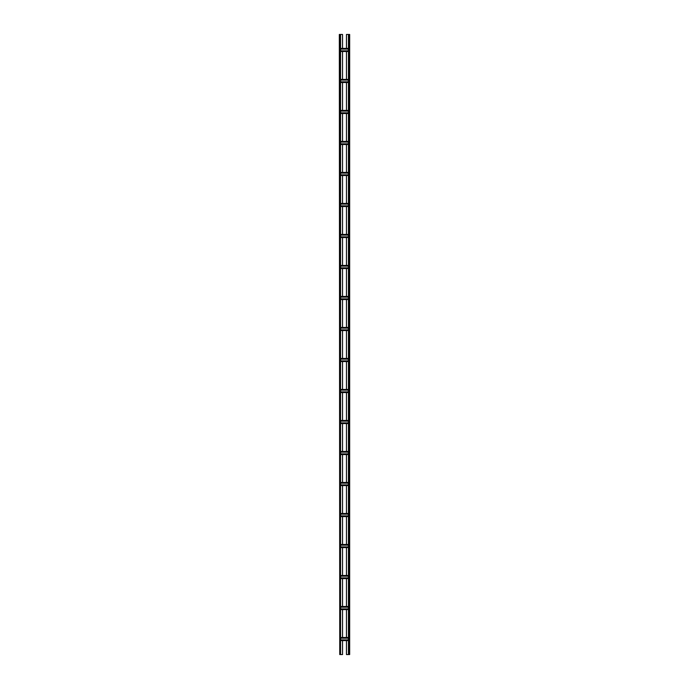 <?xml version="1.0" encoding="UTF-8"?>
<svg xmlns="http://www.w3.org/2000/svg" width="689" height="689" viewBox="0 0 689 689"><rect width="100%" height="100%" fill="white"/><g stroke="black" fill="none" stroke-linecap="round" stroke-linejoin="round"><path stroke-width="1.03" d="M346.464 48.402L346.464 34.45L349.667 34.45L349.667 654.55L348.427 654.55L348.427 34.45M346.464 51.503L346.464 79.407M346.464 82.508L346.464 110.412M346.464 113.513L346.464 141.417M346.464 144.518L346.464 172.422M346.464 175.523L346.464 203.427M346.464 206.528L346.464 234.432M346.464 237.533L346.464 265.437M346.464 268.538L346.464 296.442M346.464 299.543L346.464 327.447M346.464 330.548L346.464 358.452M346.464 361.553L346.464 389.457M346.464 392.558L346.464 420.462M346.464 423.563L346.464 451.467M346.464 454.568L346.464 482.472M346.464 485.573L346.464 513.477M346.464 516.578L346.464 544.482M346.464 547.583L346.464 575.487M346.464 578.588L346.464 606.492M346.464 609.593L346.464 637.497M346.464 640.598L346.464 654.55L348.427 654.55M342.536 640.598L342.536 654.55L340.573 654.55L340.573 34.45L342.536 34.45L342.536 48.402M342.536 609.593L342.536 637.497M342.536 578.588L342.536 606.492M342.536 547.583L342.536 575.487M342.536 516.578L342.536 544.482M342.536 485.573L342.536 513.477M342.536 454.568L342.536 482.472M342.536 423.563L342.536 451.467M342.536 392.558L342.536 420.462M342.536 361.553L342.536 389.457M342.536 330.548L342.536 358.452M342.536 299.543L342.536 327.447M342.536 268.538L342.536 296.442M342.536 237.533L342.536 265.437M342.536 206.528L342.536 234.432M342.536 175.523L342.536 203.427M342.536 144.518L342.536 172.422M342.536 113.513L342.536 141.417M342.536 82.508L342.536 110.412M342.536 51.503L342.536 79.407M339.746 654.55L339.332 34.45L339.746 654.55L340.573 654.55M340.573 34.45L339.746 34.45M340.573 51.503L348.427 51.503M340.573 50.805L348.427 50.805M340.573 49.1L348.427 49.1M340.573 48.402L348.427 48.402M340.573 640.598L348.427 640.598M340.573 639.9L348.427 639.9M340.573 638.195L348.427 638.195M340.573 637.497L348.427 637.497M340.573 606.492L348.427 606.492M340.573 607.19L348.427 607.19M340.573 608.895L348.427 608.895M340.573 609.593L348.427 609.593M340.573 575.487L348.427 575.487M340.573 576.185L348.427 576.185M340.573 577.89L348.427 577.89M340.573 578.588L348.427 578.588M340.573 544.482L348.427 544.482M340.573 545.18L348.427 545.18M340.573 546.885L348.427 546.885M340.573 547.583L348.427 547.583M340.573 513.477L348.427 513.477M340.573 514.175L348.427 514.175M340.573 515.88L348.427 515.88M340.573 516.578L348.427 516.578M340.573 482.472L348.427 482.472M340.573 483.17L348.427 483.17M340.573 484.875L348.427 484.875M340.573 485.573L348.427 485.573M340.573 451.467L348.427 451.467M340.573 452.165L348.427 452.165M340.573 453.87L348.427 453.87M340.573 454.568L348.427 454.568M340.573 420.462L348.427 420.462M340.573 421.16L348.427 421.16M340.573 422.865L348.427 422.865M340.573 423.563L348.427 423.563M340.573 389.457L348.427 389.457M340.573 390.155L348.427 390.155M340.573 391.86L348.427 391.86M340.573 392.558L348.427 392.558M340.573 358.452L348.427 358.452M340.573 359.15L348.427 359.15M340.573 360.855L348.427 360.855M340.573 361.553L348.427 361.553M340.573 327.447L348.427 327.447M340.573 328.145L348.427 328.145M340.573 329.85L348.427 329.85M340.573 330.548L348.427 330.548M340.573 296.442L348.427 296.442M340.573 297.14L348.427 297.14M340.573 298.845L348.427 298.845M340.573 299.543L348.427 299.543M340.573 265.437L348.427 265.437M340.573 266.135L348.427 266.135M340.573 267.84L348.427 267.84M340.573 268.538L348.427 268.538M340.573 234.432L348.427 234.432M340.573 235.13L348.427 235.13M340.573 236.835L348.427 236.835M340.573 237.533L348.427 237.533M340.573 203.427L348.427 203.427M340.573 204.125L348.427 204.125M340.573 205.83L348.427 205.83M340.573 206.528L348.427 206.528M340.573 172.422L348.427 172.422M340.573 173.12L348.427 173.12M340.573 174.825L348.427 174.825M340.573 175.523L348.427 175.523M340.573 141.417L348.427 141.417M340.573 142.115L348.427 142.115M340.573 143.82L348.427 143.82M340.573 144.518L348.427 144.518M340.573 110.412L348.427 110.412M340.573 111.11L348.427 111.11M340.573 112.815L348.427 112.815M340.573 113.513L348.427 113.513M340.573 79.407L348.427 79.407M340.573 80.105L348.427 80.105M340.573 81.81L348.427 81.81M340.573 82.508L348.427 82.508M348.841 34.45L348.841 654.55M349.254 34.45L349.254 654.55M340.159 34.45L340.159 654.55M340.573 51.089L348.427 51.089M340.573 48.816L348.427 48.816M340.573 640.184L348.427 640.184M340.573 637.911L348.427 637.911M340.573 606.906L348.427 606.906M340.573 609.179L348.427 609.179M340.573 575.901L348.427 575.901M340.573 578.174L348.427 578.174M340.573 544.896L348.427 544.896M340.573 547.169L348.427 547.169M340.573 513.891L348.427 513.891M340.573 516.164L348.427 516.164M340.573 482.886L348.427 482.886M340.573 485.159L348.427 485.159M340.573 451.881L348.427 451.881M340.573 454.154L348.427 454.154M340.573 420.876L348.427 420.876M340.573 423.149L348.427 423.149M340.573 389.871L348.427 389.871M340.573 392.144L348.427 392.144M340.573 358.866L348.427 358.866M340.573 361.139L348.427 361.139M340.573 327.861L348.427 327.861M340.573 330.134L348.427 330.134M340.573 296.856L348.427 296.856M340.573 299.129L348.427 299.129M340.573 265.851L348.427 265.851M340.573 268.124L348.427 268.124M340.573 234.846L348.427 234.846M340.573 237.119L348.427 237.119M340.573 203.841L348.427 203.841M340.573 206.114L348.427 206.114M340.573 172.836L348.427 172.836M340.573 175.109L348.427 175.109M340.573 141.831L348.427 141.831M340.573 144.104L348.427 144.104M340.573 110.826L348.427 110.826M340.573 113.099L348.427 113.099M340.573 79.821L348.427 79.821M340.573 82.094L348.427 82.094"/></g></svg>
